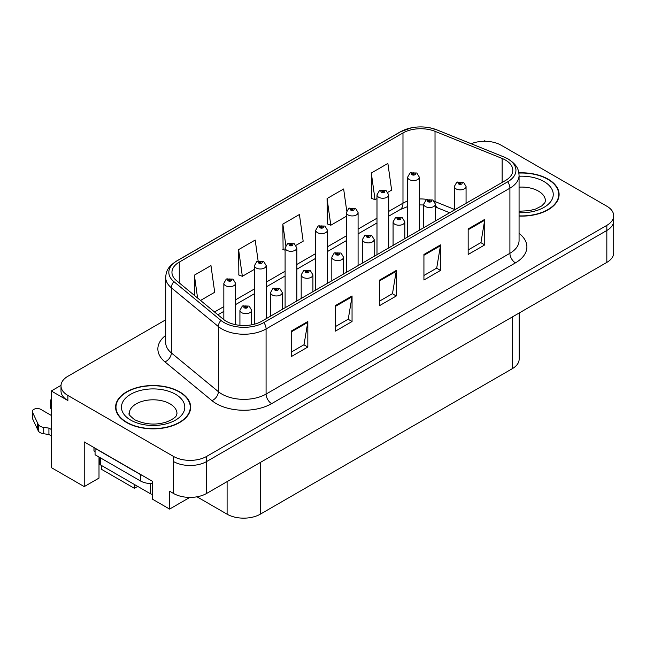 <?xml version="1.0" encoding="UTF-8"?>
<svg xmlns="http://www.w3.org/2000/svg" width="646" height="646" viewBox="0 0 646 646"><rect width="100%" height="100%" fill="white"/><g stroke="black" fill="none" stroke-linecap="round" stroke-linejoin="round"><path stroke-width="0.97" d="M61.015 385.355L51.284 390.975L51.284 467.583L84.23 486.608L84.23 441.921L152.682 481.44L152.682 499.31L169.599 509.08L169.599 491.202L173.467 493.439A23.458 13.542 0 0 0 206.647 493.439L606.828 262.397A23.458 13.542 0 0 0 613.7 252.82L613.7 220.9A23.458 13.542 0 0 1 606.828 230.477A23.458 13.542 0 0 0 613.7 220.9L613.7 215.788A23.458 13.542 0 0 0 606.828 206.211L501.223 145.245A23.458 13.542 0 0 0 471.184 143.727M189.827 497.404L169.599 509.08M485.526 141.288L484.637 140.771L483.757 141.288M165.691 319.81L67.87 376.287A23.458 13.542 0 0 0 60.999 385.864A23.458 13.542 0 0 0 67.87 395.441L173.467 456.407A23.458 13.542 0 0 0 206.647 456.407L206.647 461.519L606.828 230.477L206.647 461.519A23.458 13.542 0 0 1 173.467 461.519A23.458 13.542 0 0 0 206.647 461.519L206.647 493.439M51.284 390.975L67.87 400.544A23.458 13.542 0 0 1 60.999 390.975L60.999 385.864M101.43 465.443L101.43 469.279L134.384 488.303L134.384 484.468M519.158 313.011L519.158 359.119A23.458 13.542 180 0 1 512.286 368.696L260.273 514.192A23.458 13.542 180 0 1 227.101 514.192L196.982 496.798M98.999 457.021L98.999 478.088L84.23 486.608M137.703 486.381L134.384 488.303M519.069 216.087A37.533 21.665 0 0 0 559.105 194.462A37.533 21.665 0 0 0 548.115 179.144A37.533 21.665 0 0 0 518.859 172.853M179.661 391.864A37.533 21.665 0 0 0 138.761 387.172A37.533 21.665 0 0 0 115.594 407.19A37.533 21.665 0 0 0 126.584 422.508A37.533 21.665 0 0 0 167.484 427.208A37.533 21.665 0 0 0 190.659 407.19A37.533 21.665 0 0 0 179.661 391.864M115.981 409.176A37.533 21.665 0 0 0 115.852 409.742M505.487 160.087A25.024 14.446 180 0 1 512.811 170.302A25.024 14.446 180 0 1 505.487 180.517L261.654 321.288A25.024 14.446 180 0 1 223.468 319.358L176.471 280.606A25.024 14.446 180 0 1 171.949 272.321A25.024 14.446 180 0 1 179.273 262.106L402.983 132.955A25.024 14.446 180 0 1 435.024 131.332L502.144 158.464A25.024 14.446 180 0 1 505.487 160.087M507.699 158.811A28.149 16.255 0 0 0 503.937 156.986L436.817 129.854A28.149 16.255 0 0 0 430.058 127.843A28.149 16.255 0 0 0 411.284 127.843A28.149 16.255 0 0 0 400.77 131.671L177.061 260.831A28.149 16.255 0 0 0 173.911 281.64L220.908 320.392A28.149 16.255 0 0 0 263.867 322.564L507.699 181.792A28.149 16.255 0 0 0 507.699 158.811M291.241 331.091L291.241 356.624L307.827 347.047L307.827 321.514L291.241 331.091M291.241 352.094L304.016 344.722L307.754 322.362A6.258 3.61 -120 0 0 307.827 321.514M303.903 344.786L307.827 347.047M335.468 305.55L335.468 331.091L352.054 321.514L352.054 295.973L335.468 305.55M335.468 326.561L348.242 319.181L351.989 296.821A6.258 3.61 -120 0 0 352.054 295.973M348.129 319.245L352.054 321.514M468.164 228.942L468.164 254.476L484.75 244.899L484.75 219.365L468.164 228.942M468.164 249.945L480.939 242.573L484.686 220.213A6.258 3.61 -120 0 0 484.75 219.365M480.826 242.638L484.75 244.899M423.929 254.476L423.929 280.017L440.515 270.44L440.515 244.899L423.929 254.476M423.929 275.487L436.704 268.106L440.451 245.746A6.258 3.61 -120 0 0 440.515 244.899M436.591 268.171L440.515 270.44M379.703 280.017L379.703 305.55L396.289 295.973L396.289 270.44L379.703 280.017M379.703 301.02L392.477 293.647L396.216 271.288A6.258 3.61 -120 0 0 396.289 270.44M392.364 293.712L396.289 295.973M206.647 456.407L606.828 225.365A23.458 13.542 0 0 0 613.7 215.788M200.535 300.447L214.698 292.267L210.959 265.587L194.373 275.164L194.373 295.367M346.708 210.782L343.648 188.971L327.062 198.548L327.328 223.936M387.915 192.266L391.629 190.118L387.883 163.438L371.297 173.015L371.563 198.395M258.117 260.911L255.186 240.046L238.6 249.622L238.867 275.01M296.021 245.319L303.168 241.192L299.421 214.512L282.835 224.089L283.101 249.469M285.096 250.22L282.835 249.372M282.835 224.089L285.831 245.432M327.062 198.548L330.809 225.236L346.361 216.257M330.809 225.236L327.062 223.831M371.297 173.015L375.043 199.695L376.989 198.572M375.043 199.695L371.297 198.298M238.6 249.622L242.347 276.31L254.467 269.309M242.347 276.31L238.6 274.905M194.373 275.164L197.579 298.008M190.392 409.742A37.533 21.665 0 0 0 190.263 409.176M558.847 197.022A37.533 21.665 0 0 0 558.717 196.457M235.564 324.68L235.564 283.287A5.862 3.383 180 0 1 231.946 286.412A5.862 3.383 180 0 1 225.551 285.677A5.862 3.383 180 0 1 223.839 283.287L226.173 279.217A3.908 2.35 57.8 0 1 228.256 279.33A1.954 1.13 0 0 0 228.321 280.889A1.954 1.13 0 0 0 231.082 280.889A1.954 1.13 0 0 0 231.082 279.298A1.954 1.13 0 0 0 228.377 279.258L229.168 279.758A0.783 0.452 180 0 1 230 280.509A0.783 0.452 180 0 1 229.144 280.412L228.256 279.33M229.168 280.429L229.168 279.758M228.377 279.258A3.908 2.156 -117.9 0 0 226.552 278.999A3.908 2.156 -117.9 0 0 226.383 279.112M229.144 280.412A0.783 0.452 180 0 1 229.12 279.791M251.657 324.817L251.657 310.258A5.862 3.383 180 0 1 248.032 313.391A5.862 3.383 180 0 1 241.644 312.656A5.862 3.383 180 0 1 239.924 310.258L242.266 306.188A3.908 2.35 57.8 0 1 244.35 306.301A1.954 1.13 0 0 0 244.406 307.867A1.954 1.13 0 0 0 247.168 307.867A1.954 1.13 0 0 0 247.168 306.269A1.954 1.13 0 0 0 244.471 306.236L245.262 306.737A0.783 0.452 180 0 1 246.086 307.488A0.783 0.452 180 0 1 245.214 306.761L244.35 306.301M245.262 307.399L245.262 306.737M244.471 306.236A3.908 2.156 -117.9 0 0 242.638 305.97A3.908 2.156 -117.9 0 0 242.468 306.083M245.214 307.375L245.214 306.761M266.192 318.664L266.192 265.603A5.862 3.383 180 0 1 262.575 268.728A5.862 3.383 180 0 1 256.187 267.993A5.862 3.383 180 0 1 254.467 265.603L256.801 261.533A3.908 2.35 57.8 0 1 258.893 261.646A1.954 1.13 0 0 0 258.949 263.205A1.954 1.13 0 0 0 261.711 263.205A1.954 1.13 0 0 0 261.711 261.614A1.954 1.13 0 0 0 259.014 261.573L259.805 262.074A0.783 0.452 180 0 1 260.629 262.825A0.783 0.452 180 0 1 259.781 262.728L258.893 261.646M259.805 262.744L259.805 262.074M259.014 261.573A3.908 2.156 -117.9 0 0 257.181 261.315A3.908 2.156 -117.9 0 0 257.011 261.428M259.781 262.728A0.783 0.452 180 0 1 259.757 262.106M296.829 300.979L296.829 247.919A5.862 3.383 180 0 1 293.203 251.044A5.862 3.383 180 0 1 286.816 250.309A5.862 3.383 180 0 1 285.096 247.919L287.438 243.849A3.908 2.35 57.8 0 1 289.521 243.962A1.954 1.13 0 0 0 289.578 245.52A1.954 1.13 0 0 0 292.339 245.52A1.954 1.13 0 0 0 292.339 243.93A1.954 1.13 0 0 0 289.642 243.889L290.434 244.39A0.783 0.452 180 0 1 291.257 245.141A0.783 0.452 180 0 1 290.385 244.422L289.521 243.962M290.434 245.06L290.434 244.39M289.642 243.889A3.908 2.156 -117.9 0 0 287.809 243.631A3.908 2.156 -117.9 0 0 287.64 243.744M290.385 245.028L290.385 244.422M327.457 283.295L327.457 230.234A5.862 3.383 180 0 1 323.832 233.359A5.862 3.383 180 0 1 317.444 232.625A5.862 3.383 180 0 1 315.724 230.234L318.066 226.165A3.908 2.35 57.8 0 1 320.15 226.278A1.954 1.13 0 0 0 320.206 227.836A1.954 1.13 0 0 0 322.976 227.836A1.954 1.13 0 0 0 322.976 226.245A1.954 1.13 0 0 0 320.271 226.205L321.062 226.706A0.783 0.452 180 0 1 321.894 227.457A0.783 0.452 180 0 1 321.038 227.36L320.15 226.278M321.062 227.376L321.062 226.706M320.271 226.205A3.908 2.156 -117.9 0 0 318.446 225.947A3.908 2.156 -117.9 0 0 318.268 226.06M321.038 227.36A0.783 0.452 180 0 1 321.014 226.738M282.286 309.377L282.286 292.573A5.862 3.383 180 0 1 278.66 295.707A5.862 3.383 180 0 1 272.273 294.972A5.862 3.383 180 0 1 270.553 292.573L272.895 288.504A3.908 2.35 57.8 0 1 274.978 288.617A1.954 1.13 0 0 0 275.035 290.183A1.954 1.13 0 0 0 277.804 290.183A1.954 1.13 0 0 0 277.804 288.584A1.954 1.13 0 0 0 275.099 288.552L275.89 289.053A0.783 0.452 180 0 1 276.722 289.804A0.783 0.452 180 0 1 275.842 289.077L274.978 288.617M275.89 289.715L275.89 289.053M275.099 288.552A3.908 2.156 -117.9 0 0 273.274 288.286A3.908 2.156 -117.9 0 0 273.096 288.399M275.842 289.691L275.842 289.077M312.914 291.693L312.914 274.889A5.862 3.383 180 0 1 309.297 278.022A5.862 3.383 180 0 1 302.901 277.287A5.862 3.383 180 0 1 301.189 274.889L303.523 270.819A3.908 2.35 57.8 0 1 305.606 270.932A1.954 1.13 0 0 0 305.671 272.499A1.954 1.13 0 0 0 308.433 272.499A1.954 1.13 0 0 0 308.433 270.9A1.954 1.13 0 0 0 305.728 270.868L306.519 271.368A0.783 0.452 180 0 1 307.351 272.119A0.783 0.452 180 0 1 306.495 272.014L305.606 270.932M306.519 272.031L306.519 271.368M305.728 270.868A3.908 2.156 -117.9 0 0 303.903 270.601A3.908 2.156 -117.9 0 0 303.725 270.714M306.495 272.014A0.783 0.452 180 0 1 306.47 271.393M343.543 274.009L343.543 257.205A5.862 3.383 180 0 1 339.925 260.338A5.862 3.383 180 0 1 333.53 259.603A5.862 3.383 180 0 1 331.818 257.205L334.152 253.135A3.908 2.35 57.8 0 1 336.243 253.248A1.954 1.13 0 0 0 336.3 254.815A1.954 1.13 0 0 0 339.061 254.815A1.954 1.13 0 0 0 339.061 253.216A1.954 1.13 0 0 0 336.356 253.184L337.155 253.684A0.783 0.452 180 0 1 337.979 254.435A0.783 0.452 180 0 1 337.107 253.708L336.243 253.248M337.155 254.346L337.155 253.684M336.356 253.184A3.908 2.156 -117.9 0 0 334.531 252.917A3.908 2.156 -117.9 0 0 334.362 253.03M337.107 254.322L337.107 253.708M374.171 256.325L374.171 239.521A5.862 3.383 180 0 1 370.554 242.654A5.862 3.383 180 0 1 364.166 241.919A5.862 3.383 180 0 1 362.446 239.521L364.788 235.451A3.908 2.35 57.8 0 1 366.871 235.564A1.954 1.13 0 0 0 366.928 237.13A1.954 1.13 0 0 0 369.69 237.13A1.954 1.13 0 0 0 369.69 235.532A1.954 1.13 0 0 0 366.993 235.499L367.784 236A0.783 0.452 180 0 1 368.608 236.751A0.783 0.452 180 0 1 367.736 236.024L366.871 235.564M367.784 236.662L367.784 236M366.993 235.499A3.908 2.156 -117.9 0 0 365.16 235.233A3.908 2.156 -117.9 0 0 364.99 235.346M367.736 236.638L367.736 236.024M93.961 447.533L93.961 450.924L95.067 451.562M142.483 475.545A15.641 9.028 180 0 1 140.408 474.544L95.067 448.364A15.641 9.028 0 0 0 95.245 448.276M95.067 448.364L95.067 454.752L140.408 480.931A15.641 9.028 0 0 0 152.682 483.547M51.284 435.856L48.926 434.5L48.926 428.112L51.284 429.469M99.492 463.691L98.999 463.4M51.284 415.426L40.819 409.386A4.99 2.883 180 0 0 35.385 408.765A4.99 2.883 180 0 0 32.3 411.421A4.99 2.883 180 0 0 32.47 412.172L38.397 424.761A7.817 4.514 0 0 0 43.718 427.377L48.926 428.112M48.926 434.5L43.718 433.757L43.718 427.377M38.397 424.761L38.397 431.148L32.47 418.551A4.99 2.883 0 0 1 32.3 417.809L32.3 411.421M38.397 431.148A7.817 4.514 0 0 0 43.718 433.757M37.347 422.678L37.347 429.065M51.284 402.587A4.99 2.883 180 0 1 50.42 400.964A4.99 2.883 180 0 1 51.284 399.341M50.42 400.964L50.42 407.351A4.99 2.883 0 0 0 51.284 408.966M518.891 173.08A37.137 21.439 180 0 1 547.832 179.305A37.137 21.439 180 0 1 558.717 194.462A37.137 21.439 180 0 1 519.069 215.861M179.386 392.025A37.137 21.439 180 0 1 190.263 407.19A37.137 21.439 180 0 1 167.338 426.998A37.137 21.439 180 0 1 126.858 422.347A37.137 21.439 180 0 1 115.981 407.19A37.137 21.439 180 0 1 138.914 387.374A37.137 21.439 180 0 1 179.386 392.025M99.452 457.279L99.452 463.368A3.908 2.261 0 0 0 100.598 464.967L150.356 493.697A3.908 2.261 0 0 0 152.682 494.343M358.086 265.611L358.086 212.55A5.862 3.383 180 0 1 354.468 215.675A5.862 3.383 180 0 1 348.073 214.94A5.862 3.383 180 0 1 346.361 212.55L348.695 208.48A3.908 2.35 57.8 0 1 350.778 208.593A1.954 1.13 0 0 0 350.843 210.152A1.954 1.13 0 0 0 353.604 210.152A1.954 1.13 0 0 0 353.604 208.561A1.954 1.13 0 0 0 350.899 208.521L351.69 209.021A0.783 0.452 180 0 1 352.522 209.772A0.783 0.452 180 0 1 351.642 209.054L350.778 208.593M351.69 209.692L351.69 209.021M350.899 208.521A3.908 2.156 -117.9 0 0 349.074 208.262A3.908 2.156 -117.9 0 0 348.897 208.375M351.642 209.659L351.642 209.054M388.714 247.927L388.714 194.866A5.862 3.383 180 0 1 385.097 197.991A5.862 3.383 180 0 1 378.701 197.256A5.862 3.383 180 0 1 376.989 194.866L379.323 190.796A3.908 2.35 57.8 0 1 381.415 190.909A1.954 1.13 0 0 0 381.471 192.468A1.954 1.13 0 0 0 384.233 192.468A1.954 1.13 0 0 0 384.233 190.877A1.954 1.13 0 0 0 381.528 190.836L382.327 191.337A0.783 0.452 180 0 1 383.151 192.088A0.783 0.452 180 0 1 382.279 191.369L381.415 190.909M382.327 192.007L382.327 191.337M381.528 190.836A3.908 2.156 -117.9 0 0 379.703 190.578A3.908 2.156 -117.9 0 0 379.533 190.691M382.279 191.975L382.279 191.369M419.343 230.242L419.343 177.182A5.862 3.383 180 0 1 415.725 180.307A5.862 3.383 180 0 1 409.338 179.572A5.862 3.383 180 0 1 407.618 177.182L409.96 173.112A3.908 2.35 57.8 0 1 412.043 173.225A1.954 1.13 0 0 0 412.1 174.783A1.954 1.13 0 0 0 414.861 174.783A1.954 1.13 0 0 0 414.861 173.193A1.954 1.13 0 0 0 412.164 173.152L412.955 173.653A0.783 0.452 180 0 1 413.779 174.404A0.783 0.452 180 0 1 412.931 174.307L412.043 173.225M412.955 174.323L412.955 173.653M412.164 173.152A3.908 2.156 -117.9 0 0 410.331 172.894A3.908 2.156 -117.9 0 0 410.162 173.007M412.931 174.307A0.783 0.452 180 0 1 412.907 173.685M404.808 238.64L404.808 221.836A5.862 3.383 180 0 1 401.182 224.97A5.862 3.383 180 0 1 394.795 224.235A5.862 3.383 180 0 1 393.075 221.836L395.417 217.767A3.908 2.35 57.8 0 1 397.5 217.88A1.954 1.13 0 0 0 397.556 219.446A1.954 1.13 0 0 0 400.326 219.446A1.954 1.13 0 0 0 400.326 217.847A1.954 1.13 0 0 0 397.621 217.815L398.412 218.316A0.783 0.452 180 0 1 399.244 219.067A0.783 0.452 180 0 1 398.388 218.962L397.5 217.88M398.412 218.978L398.412 218.316M397.621 217.815A3.908 2.156 -117.9 0 0 395.796 217.549A3.908 2.156 -117.9 0 0 395.618 217.662M398.388 218.962A0.783 0.452 180 0 1 398.364 218.34M435.436 220.956L435.436 204.152A5.862 3.383 180 0 1 431.819 207.285A5.862 3.383 180 0 1 425.423 206.55A5.862 3.383 180 0 1 423.703 204.152L426.045 200.082A3.908 2.35 57.8 0 1 428.128 200.195A1.954 1.13 0 0 0 428.193 201.762A1.954 1.13 0 0 0 430.955 201.762A1.954 1.13 0 0 0 430.955 200.163A1.954 1.13 0 0 0 428.25 200.131L429.041 200.631A0.783 0.452 180 0 1 429.873 201.374A0.783 0.452 180 0 1 428.992 200.656L428.128 200.195M429.041 201.294L429.041 200.631M428.25 200.131A3.908 2.156 -117.9 0 0 426.425 199.864A3.908 2.156 -117.9 0 0 426.247 199.977M428.992 201.269L428.992 200.656M466.065 203.272L466.065 186.468A5.862 3.383 180 0 1 462.447 189.601A5.862 3.383 180 0 1 456.052 188.866A5.862 3.383 180 0 1 454.34 186.468L456.674 182.398A3.908 2.35 57.8 0 1 458.757 182.511A1.954 1.13 0 0 0 458.822 184.078A1.954 1.13 0 0 0 461.583 184.078A1.954 1.13 0 0 0 461.583 182.479A1.954 1.13 0 0 0 458.878 182.447L459.677 182.947A0.783 0.452 180 0 1 460.501 183.69A0.783 0.452 180 0 1 459.645 183.593L458.757 182.511M459.677 183.609L459.677 182.947M458.878 182.447A3.908 2.156 -117.9 0 0 457.053 182.18A3.908 2.156 -117.9 0 0 456.883 182.293M459.645 183.593A0.783 0.452 180 0 1 459.629 182.971M606.828 262.397L606.828 225.365M173.467 493.439L173.467 456.407M260.273 514.192L260.273 462.479M512.286 368.696L512.286 316.976M227.101 514.192L227.101 481.625M519.069 233.368A39.099 22.57 180 0 1 515.435 262.874L271.611 403.645A7.817 4.514 60 0 1 266.079 394.068L509.904 253.297A31.274 18.056 0 0 0 519.069 240.53L519.069 175.405A31.274 18.056 180 0 1 509.904 188.18A7.817 4.514 -120 0 0 507.699 181.792M271.611 403.645A39.099 22.57 180 0 1 216.321 403.645A39.099 22.57 180 0 1 211.936 400.633L164.94 361.881A39.099 22.57 180 0 1 165.691 335.387M221.853 394.068A31.274 18.056 0 0 0 266.079 394.068L266.079 328.951A31.274 18.056 180 0 1 218.348 326.537L171.343 287.785A31.274 18.056 180 0 1 165.691 277.425L165.691 342.55A31.274 18.056 0 0 0 171.343 352.902L218.348 391.654A31.274 18.056 0 0 0 221.853 394.068M519.069 175.405C518.552 170.035 518.108 165.602 508.289 159.061L504.179 157.067A7.817 3.658 112 0 0 503.937 156.986M411.284 127.843L400.173 131.929A7.817 4.514 60 0 1 400.77 131.671M177.061 260.831A7.817 4.514 -120 0 0 176.471 261.081C166.878 267.404 166.159 271.998 165.691 277.425M173.911 281.64A7.817 5.233 129.5 0 0 171.343 287.785L171.343 352.902A7.817 5.233 -50.5 0 1 164.94 361.881M437.285 130.04A7.817 3.658 112 0 0 437.059 129.935A7.817 3.658 112 0 0 436.817 129.854M220.908 320.392A7.817 5.233 129.5 0 0 218.348 326.537L218.348 391.654A7.817 5.233 -50.5 0 1 211.936 400.633M263.867 322.564A7.817 4.514 60 0 1 266.079 328.951L509.904 188.18L509.904 253.297A7.817 4.514 60 0 0 515.435 262.874M67.87 395.441L67.87 400.544M179.273 262.106L179.273 282.916M502.144 158.464L502.144 182.447M435.024 131.332L435.024 201.56A25.024 14.446 0 0 0 434.483 201.35M454.34 209.369L435.024 201.56A14.075 6.589 -68 0 0 435.041 202.295M427.345 199.469A25.024 14.446 0 0 0 419.343 198.968M407.618 201.067A25.024 14.446 0 0 0 402.983 203.175L388.714 211.412M402.983 132.955L402.983 203.175A14.075 8.123 60 0 1 400.068 209.619L388.714 216.176M376.989 218.186L358.086 229.096M346.361 235.871L327.457 246.78M315.724 253.555L296.829 264.464M285.096 271.239L266.192 282.149M254.467 288.923L235.564 299.833M223.839 306.608L214.52 311.986M449.664 212.744L437.818 207.955A14.075 6.589 -68 0 1 435.436 204.847M379.703 280.824L396.216 271.288M423.929 255.283L440.451 245.746M468.164 229.75L484.686 220.213M335.468 306.357L351.989 296.821M291.241 331.899L307.754 322.362M140.408 474.544L140.408 480.931M32.47 412.172L32.47 418.551M519.069 211.25L529.219 210.677L535.607 209.038L541.784 205.888L544.861 202.691L545.418 200.849A23.845 13.768 0 0 0 538.433 191.111A23.845 13.768 0 0 0 519.069 187.154M519.069 176.237A31.67 18.282 180 0 1 543.964 181.534A31.67 18.282 180 0 1 550.327 202.125A31.67 18.282 180 0 1 519.069 212.687M176.972 413.569A23.845 13.768 0 0 0 169.987 403.839A23.845 13.768 0 0 0 144.001 400.851A23.845 13.768 0 0 0 129.273 413.569C128.045 413.763 129.83 415.814 134.643 419.73C145.495 424.729 156.332 425.399 167.153 421.757C178.506 416.775 176.14 414.74 176.972 413.569M175.518 394.262A31.67 18.282 180 0 1 175.518 420.118A31.67 18.282 180 0 1 130.734 420.118A31.67 18.282 180 0 1 130.734 394.262A31.67 18.282 180 0 1 175.518 394.262M150.356 493.697L150.356 483.547M100.598 464.967L100.598 457.941M400.173 131.929L176.471 261.081M430.058 127.843L437.059 129.935L504.179 157.067M437.818 207.955L435.436 207.091M423.703 204.984L419.343 204.911M407.618 206.583L400.068 209.619M376.989 222.943L358.086 233.86M346.361 240.627L327.457 251.544M315.724 258.311L296.829 269.229M285.096 275.995L266.192 286.913M254.467 293.68L235.564 304.597M223.839 311.364L217.92 314.78M235.564 283.287L233.036 279.104L226.552 278.999M223.839 319.649L223.839 283.287M251.657 310.258L249.13 306.075L242.638 305.97M239.924 325.326L239.924 310.258M266.192 265.603L263.665 261.42L257.181 261.315M254.467 324.187L254.467 265.603M296.829 247.919L294.301 243.736L287.809 243.631M285.096 307.754L285.096 247.919M327.457 230.234L324.93 226.052L318.446 225.947M315.724 290.07L315.724 230.234M282.286 292.573L279.758 288.391L273.274 288.286M270.553 316.152L270.553 292.573M312.914 274.889L310.387 270.706L303.903 270.601M301.189 298.468L301.189 274.889M343.543 257.205L341.015 253.022L334.531 252.917M331.818 280.784L331.818 257.205M374.171 239.521L371.644 235.338L365.16 235.233M362.446 263.1L362.446 239.521M558.717 194.462L558.717 197.587M190.263 407.19L190.263 410.307M115.981 407.19L115.981 410.307M358.086 212.55L355.558 208.367L349.074 208.262M346.361 272.386L346.361 212.55M388.714 194.866L386.187 190.683L379.703 190.578M376.989 254.702L376.989 194.866M419.343 177.182L416.815 172.999L410.331 172.894M407.618 237.017L407.618 177.182M404.808 221.836L402.28 217.654L395.796 217.549M393.075 245.415L393.075 221.836M435.436 204.152L432.909 199.969L426.425 199.864M423.703 227.731L423.703 204.152M466.065 186.468L463.537 182.285L457.053 182.18M454.34 210.047L454.34 186.468"/></g></svg>
